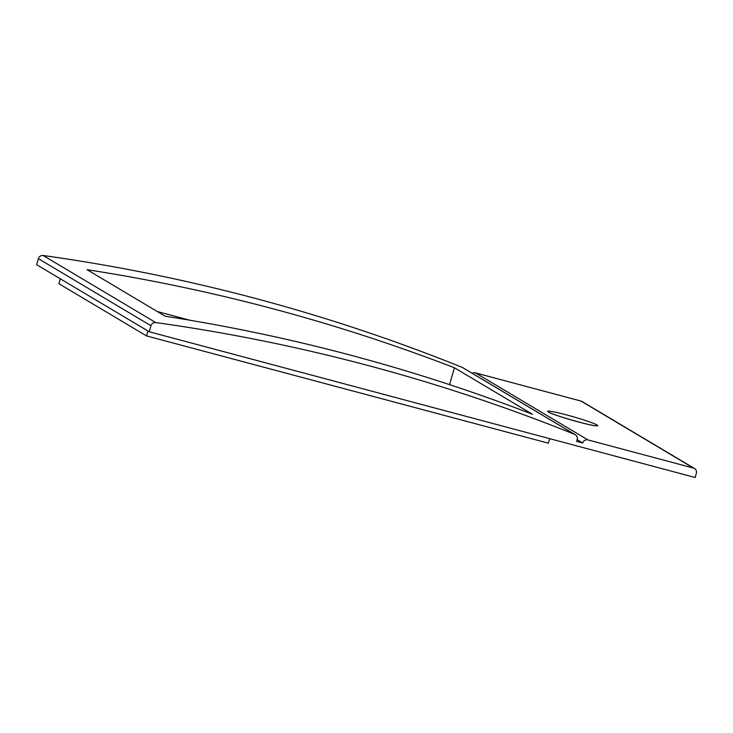 <?xml version="1.0" encoding="UTF-8"?>
<svg xmlns="http://www.w3.org/2000/svg" width="733" height="733" viewBox="0 0 733 733"><rect width="100%" height="100%" fill="white"/><g stroke="black" fill="none" stroke-linecap="round" stroke-linejoin="round"><path stroke-width="1.1" d="M549.686 438.673L548.394 443.199L146.545 335.916L147.956 331.004M582.698 442.998A4.343 4.187 -59.2 0 1 587.948 439.91L693.482 468.085A4.343 4.187 -59.2 0 1 696.35 473.335L695.159 477.504L149.22 331.756L36.65 264.705L38.382 258.676A4.343 4.187 -59.2 0 1 43.146 255.496A1897.352 1830.099 120.8 0 1 462.184 367.361A4.343 4.187 120.8 0 1 462.743 367.645L575.304 434.696A4.343 4.187 -59.2 0 1 577.146 439.516L576.605 441.367L582.698 442.998L577.1 439.663M60.308 278.797L58.897 283.708L146.545 335.916M157.311 311.543L189.82 320.22M449.558 384.642L454.396 367.755A1897.352 1830.099 120.8 0 0 87.053 269.689L165.154 316.216A1897.352 1830.099 -59.2 0 1 532.488 414.282L454.396 367.755M472.208 373.289A4.343 4.187 -59.2 0 1 475.387 372.859L580.921 401.033A4.343 4.187 -59.2 0 1 581.947 401.464L694.518 468.524M575.304 434.696A4.343 4.187 -59.2 0 0 574.745 434.422A1897.352 1830.099 -59.2 0 0 155.708 322.547A4.343 4.187 -59.2 0 0 150.943 325.736L149.22 331.756M693.482 468.085L580.921 401.033M587.948 439.91L475.387 372.859M150.943 325.736L38.382 258.676M155.708 322.547L43.146 255.496M574.745 434.422L462.184 367.361M548.357 411.992A26.067 1.814 16 0 0 578.621 422.016A26.067 1.814 16 0 0 597.065 424.993A26.067 1.814 16 0 0 566.801 414.97A26.067 1.814 16 0 0 548.357 411.992M595.37 425.763L595.764 425.708C592.227 426.359 551.088 414.447 549.384 412.422L549.347 412.404"/></g></svg>
